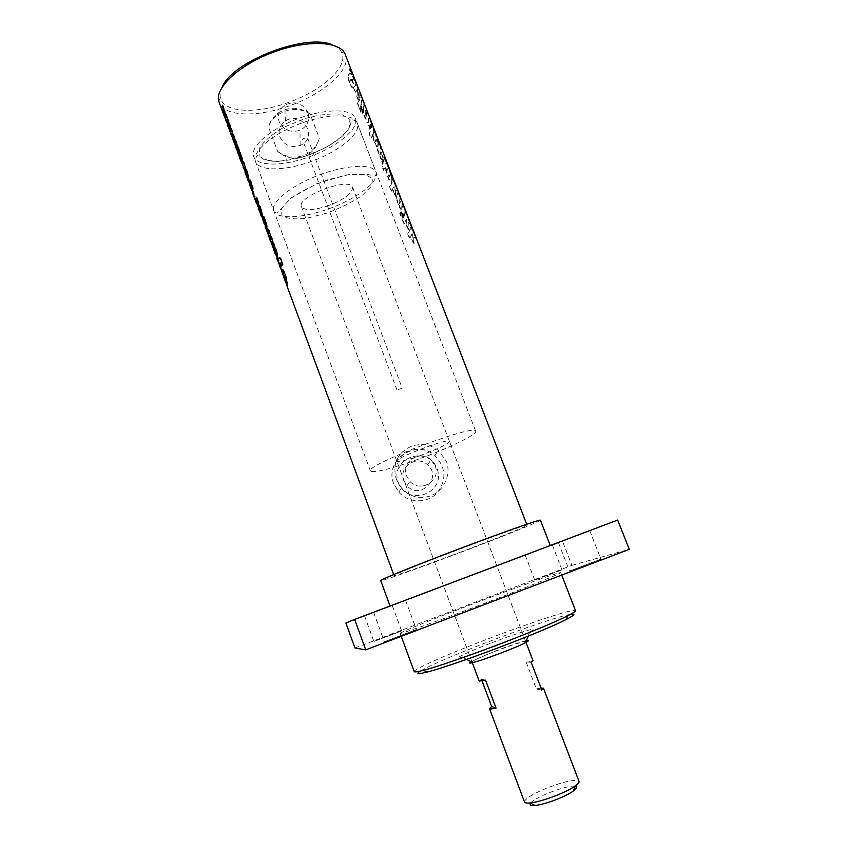 <?xml version="1.0" encoding="UTF-8"?>
<svg xmlns="http://www.w3.org/2000/svg" width="848" height="848" viewBox="0 0 848 848"><rect width="100%" height="100%" fill="white"/><g stroke="black" fill="none" stroke-linecap="round" stroke-linejoin="round"><path stroke-width="0.64" stroke-dasharray="4.24 3.18" d="M397.012 390.016L302.248 139.03L307.379 137.387L402.217 388.172L397.012 390.016M405.492 600.246L373.586 612.298L405.492 600.246M416.336 629.576L384.367 641.756L416.336 629.576M392.232 605.525L364.587 615.966L392.232 605.525L401.634 630.933L373.894 641.459L401.634 630.933M589.296 530.837L558.387 542.508L589.296 530.837M600.49 559.341L569.496 571.086L600.49 559.341M552.101 545.137L525.23 555.292L552.101 545.137M561.715 569.93L534.791 580.138L561.715 569.93M354.952 647.999L571.902 565.372L562.521 541.247L617.683 520.057M571.902 565.372L629.28 549.324M345.91 623.057L562.521 541.247M390.334 606.119L550.31 545.677L390.334 606.119M400.373 633.382L400.129 633.329C399.493 632.587 432.035 619.453 469.654 605.143C514.164 588.162 560.899 571.404 560.761 572.633C561.747 573.227 527.286 587.187 484.049 603.553C440.833 619.93 402.811 633.424 400.373 633.382M414.216 671.595C413.093 669.528 445.359 655.26 483.063 640.759C527.657 623.492 575.029 607.857 575.495 610.645M403.881 480.763L407.008 485.777C420.216 500.67 442.751 477.604 427.583 464.863C417.015 454.358 397.988 467.036 403.881 480.763M396.376 479.385L401.443 487.96C409.499 496.684 419.135 499.355 430.339 495.953C443.822 491.225 451.624 474.573 446.334 461.217L438.405 450.405C430.307 444.469 421.371 443.059 411.587 446.186C397.171 452.832 392.105 463.898 396.376 479.385M435.141 465.828C441.532 480.456 420.385 493.536 409.902 481.346L406.68 476.184C400.616 462.075 420.173 449.048 431.049 459.849L435.141 465.828M307.919 112.455C310.145 120.384 307.495 126.32 299.959 130.253C290.482 133.019 283.55 130.157 279.151 121.646C277.105 114.893 278.971 109.392 284.748 105.141C294.85 100.52 302.577 102.958 307.919 112.455M279.967 137.079C284.239 145.358 290.97 148.135 300.15 145.432C319.283 137.959 302.047 109.583 285.394 121.031C279.787 125.175 277.974 130.518 279.967 137.079M223.077 107.039L222.929 105.12L225.049 110.865L225.822 117.278M226.257 120.13L224.434 115.201M225.971 114.862L226.162 113.844L227.964 118.731L228.282 125.621L230.391 129.087L226.501 120.787M226.469 120.162L225.907 120.204M228.61 124.296L227.169 123.267M230.391 129.087L229.893 129.299L228.123 124.497M227.773 125.79L229.893 129.299M226.162 113.844L225.632 113.971M228.398 121.434L228.26 119.536L230.391 125.292L231.133 131.641M231.546 134.376L229.85 129.415M231.303 129.288L231.504 128.281L233.317 133.189L233.571 139.899L235.638 143.27L231.78 135.055M231.727 134.376L231.197 134.493M233.857 138.457L232.469 137.546M235.638 143.27L235.14 143.482L233.359 138.669M233.052 140.079L235.14 143.482M236.02 144.33L237.811 149.142L236.02 144.33L234.567 143.301L237.313 149.354L235.532 144.531M233.518 135.267L233.719 134.27L235.532 139.189L235.755 145.824L236.603 147.552L233.963 140.969M233.719 134.27L233.189 134.397M234.811 142.718L235.755 145.824M236.603 147.552L236.094 147.743L234.748 144.096M235.235 145.994L236.094 147.743M238.14 147.775L238.352 146.799L240.175 151.728L240.344 158.216L241.171 159.901L236.115 146.799M235.691 141.15L235.903 140.174L237.726 145.093L238.648 153.636M238.32 153.753L236.942 150.107M241.171 159.901L240.662 160.092L239.348 156.541M239.825 158.385L240.662 160.092M237.398 151.834L238.15 153.817M237.726 145.093L237.196 145.22M240.567 154.315L240.45 152.47L242.602 158.269L243.27 164.448M243.588 166.992L241.934 162.095M243.493 162.233L243.715 161.279L245.538 166.219L245.634 172.536L247.616 175.663L243.832 167.65M241.871 161.798L241.235 162.191M245.825 170.808L244.584 170.141M247.616 175.663L247.118 175.865L245.326 171.02M245.114 172.706L245.772 174.094M245.793 174.126L247.118 175.865M243.715 161.279L243.185 161.417M242.602 158.269L242.072 158.396M261.025 213.76L260.527 213.155M260.771 213.081L261.831 216.314M260.601 214.576L261.332 216.494M259 205.131C259.265 204.124 260.135 205.534 261.587 209.371L263.643 221.211L258.841 207.029L261.301 213.664M260.304 210.325L260.824 210.177L260.675 211.746L260.251 210.611M261.714 216.971L260.283 213.24M263.05 221.19L262.668 219.653M260.675 211.746L260.145 211.905M282.819 269.961C283.19 268.975 284.175 270.576 285.776 274.752L287.578 282.342L287.302 284.44L286.889 283.306M285.14 277.487L283.221 274.158L286.02 281.483L284.186 276.713L284.705 276.543L287.843 286.56L285.225 277.656M284.896 275.462L284.705 276.543M287.408 285.49L284.663 278.854M286.02 281.483L285.818 282.183L286.338 281.992M285.076 279.172L284.568 279.363L285.818 282.183M283.221 274.158L282.713 274.349L284.568 279.363M286.878 285.649L287.769 287.451L286.486 282.183L282.713 274.349M279.734 263.845L278.006 260.06M280.815 262.912L281.335 262.763L281.398 268.35L283.359 273.968L280.497 266.802M279.575 257.75C280.391 257.294 281.165 258.237 281.896 260.601L283.211 264.131L282.458 264.682M280.147 265.297L279.162 264.216M279.215 264.926L279.639 265.488M283.359 273.968L282.84 274.169L281.006 269.187L281.515 268.996M281.737 271.742L282.84 274.169M275.568 248.92L275.844 248.114L277.709 253.16L277.391 258.407L279.14 260.877L275.558 253.425M277.307 255.937L276.416 255.757M279.14 260.877L278.642 261.078L276.808 256.138M276.872 258.587L278.642 261.078M273.321 242.846L273.597 242.03L275.462 247.065L275.165 252.397L275.865 253.722L273.332 247.415M275.865 253.722L275.356 253.912L274.307 251.082M274.646 252.566L275.356 253.912M275.462 247.065L274.932 247.213M275.102 249.969L276.925 254.909L275.102 249.969L273.745 249.259L275.579 254.209L276.427 255.11L274.604 250.181M271.084 236.804L271.36 235.977L273.215 241.002L272.961 246.408L273.66 247.754L268.646 234.758M268.593 230.052L268.858 229.214L270.713 234.239L270.48 239.719L271.201 241.669M268.858 229.214L268.328 229.352M270.872 241.797L269.611 238.405M273.66 247.754L273.151 247.945L272.091 245.072M272.431 246.577L273.151 247.945M271.36 235.977L270.83 236.115M269.961 239.899L270.703 241.85M270.713 234.239L270.183 234.377M265.032 223.056L265.551 222.907L266.526 229.013M265.276 227.222L266.028 229.193M263.855 217.258L264.11 216.399L266.791 223.427L268.53 234.334L265.731 224.773M265.7 224.741L263.972 222.102M265.806 224.847L264.852 224.582M267.629 229.755L267.131 229.956L265.307 225.049M266.41 228.292L265.901 228.483L267.131 229.956M266.166 229.14L265.901 228.483M267.735 233.889L267.374 232.288M265.583 220.893L265.053 221.042M256.827 198.262L257.071 197.372L258.916 202.354L258.841 208.226L259.594 209.721L254.22 195.411L257.114 203.562M256.774 203.69L254.835 198.644M259.594 209.721L259.085 209.922L257.919 206.753M258.322 208.407L259.085 209.922M255.873 201.792L256.615 203.743M250.372 180.836L250.605 179.914L251.771 183.051C253.107 186.613 253.552 188.765 253.107 189.496L253.499 193.8L255.078 197.52L253.435 191.69L251.686 188.892M250.955 186.836L250.436 187.026L251.421 189.666M251.496 187.821L250.436 187.026M251.58 189.613L250.987 188.012M253.435 191.69L252.481 191.372M255.237 196.566L254.739 196.768L252.937 191.892M254.273 195.347L253.775 195.538L254.739 196.768M255.078 197.52L253.775 195.538M254.548 196.566L254.58 197.722M253.743 194.383L254.04 196.757M252.98 193.969L253.234 194.574M247.478 177.126L248.581 180.486M247.351 178.748L248.082 180.666M245.634 168.964C245.888 167.957 246.736 169.324 248.157 173.077L250.372 185.341L246.058 173.681L245.528 171.031L247.966 177.624M246.927 174.158L247.446 174.01L247.34 175.695L246.885 174.465M248.506 181.271L246.98 177.296M249.778 185.309L249.344 183.603M452.631 555.111C421.265 566.877 394.034 576.428 394.076 575.548C388.543 575.453 531.177 521.562 527.085 525.283C527.986 525.983 489.858 541.194 452.631 555.111M302.715 157.272L303.149 157.124C311.831 153.583 317.205 147.213 319.272 138.012L310.124 113.897C302.704 109.307 294.426 108.364 285.299 111.056L277.656 114.734C272.886 118.042 269.855 122.186 268.562 127.168L277.646 151.442C285.172 157.76 293.525 159.7 302.715 157.272M345.433 54.707C352.079 70.299 320.279 96.502 283.995 107.611C253.626 117.512 223.724 115.826 219.134 102.428M414.269 237.027L416.273 238.267L414.015 232.416L413.008 231.621L410.93 224.423C411.598 226.882 410.612 229.819 407.962 233.242L409.849 238.118L412.425 233.847L412.139 238.723L414.089 243.8L413.76 237.196L415.764 238.468L413.506 232.617L412.499 231.811L410.411 224.625C411.079 227.063 410.103 229.978 407.485 233.37L409.361 238.246L411.916 234.006L411.64 238.86L413.601 243.938L413.76 237.196M408.672 222.515L410.612 223.607L408.365 217.777L407.39 217.077L405.291 209.806C405.991 212.36 405.047 215.403 402.44 218.911L404.316 223.766L406.839 219.378L406.584 224.317L408.535 229.373L408.164 222.685L410.103 223.808L407.846 217.978L406.881 217.258L404.772 210.007C405.482 212.541 404.538 215.551 401.963 219.038L403.839 223.893L406.33 219.537L406.086 224.455L408.036 229.511L408.164 222.685M402.037 217.851L403.065 216.357L401.189 211.491L400.171 213.007L402.037 217.851L402.567 216.494L400.701 211.629L399.684 213.124L401.56 217.978M403.341 215.901L404.867 208.725L402.959 203.774L401.464 211.035L403.341 215.901L404.358 208.915L402.45 203.976L400.966 211.173L402.842 216.039M401.666 208.968L402.577 202.789L400.669 197.849L400.012 203.605L399.525 203.128L400.012 196.132L398.104 191.203L396.694 198.665L399.684 206.583C400.5 208.619 401.157 209.414 401.666 208.968L402.069 202.979L400.161 198.05L399.514 203.753L399.026 203.276L399.493 196.333L397.595 191.404L396.196 198.803L399.196 206.721C400.012 208.756 400.669 209.551 401.168 209.117M396.016 189.708L397.818 190.471L395.592 184.684L394.702 184.196L392.529 176.766C393.324 179.553 392.476 182.797 389.963 186.518L391.818 191.341L394.214 186.666L394.023 191.743L395.963 196.768L395.507 189.878L397.309 190.662L395.073 184.875L394.193 184.376L392.02 176.967C392.815 179.723 391.967 182.945 389.476 186.634L391.341 191.457L393.716 186.825L393.536 191.881L395.465 196.906L395.507 189.878M377.964 146.46L378.664 143.217L376.12 134.874L378.621 141.362L376.077 134.122L374.254 130.073L373.639 135.192C373.194 136.496 373.661 138.977 375.039 142.655C376.512 146.386 377.487 147.658 377.964 146.46L378.155 143.386L375.611 135.055L378.113 141.542L375.569 134.323L373.745 130.253L373.141 135.341C372.707 136.623 373.173 139.104 374.551 142.782C376.024 146.513 377 147.785 377.466 146.609M350.023 67.374L350.118 69.96L351.962 74.741L351.867 72.133L352.62 74.105L352.736 75.451L352.026 75.143C350.362 73.087 349.503 72.546 349.482 73.532L348.973 75.037C348.284 76.691 348.676 79.521 350.171 83.539C351.56 87.026 352.588 88.118 353.256 86.793L354.029 84.567L352.196 79.807L351.401 82.118L350.945 81.684L351.231 79.267L352.365 79.479C354.199 81.578 354.994 82.118 354.771 81.101L350.001 67.268L349.62 70.119L351.454 74.9L351.687 72.96L352.227 75.631L351.528 75.302C349.853 73.225 349.005 72.684 348.984 73.67L348.475 75.154C347.797 76.797 348.199 79.627 349.694 83.634C351.072 87.132 352.1 88.224 352.757 86.92L353.531 84.705L351.697 79.945L350.913 82.235L350.457 81.8L350.743 79.394L351.867 79.617C353.69 81.726 354.496 82.277 354.273 81.26L349.514 67.554M356.34 83.125L355.969 84.895L353.839 87.514L355.662 92.241L357.623 89.188L357.019 95.771L358.799 100.393L357.782 86.697M359.785 108.194C362.075 103.997 362.711 100.234 361.704 96.905L359.849 92.082C360.866 95.442 360.241 99.237 357.962 103.456L359.298 108.29C361.566 104.134 362.202 100.403 361.195 97.107L359.34 92.284C360.358 95.612 359.732 99.375 357.474 103.562L359.298 108.29M363.124 111.597L363.962 102.746L362.096 97.912L361.29 106.837L363.124 111.597L363.453 102.937L361.587 98.114L360.792 106.965L362.626 111.724M361.99 113.908L362.88 112.137L361.057 107.389L360.156 109.169L361.99 113.908L362.393 112.254L360.559 107.505L359.679 109.275L361.502 114.014M368.308 122.472L368.721 115.084L366.855 110.24L366.209 116.727L366.209 108.565L364.343 103.732L363.495 112.561L366.442 120.352C367.237 122.345 367.862 123.055 368.308 122.472L368.212 115.286L366.347 110.441L365.711 116.865L365.7 108.767L363.834 103.922L363.008 112.689L365.954 120.48C366.749 122.472 367.364 123.183 367.809 122.61M371.339 138.192C373.714 134.185 374.445 130.624 373.512 127.497L369.399 117.289L368.689 123.522L370.799 130.91L369.505 133.433L370.862 138.309C373.215 134.334 373.926 130.793 373.003 127.698L368.891 117.469L368.191 123.66L370.3 131.037L369.028 133.539L370.862 138.309M382.586 159.477L383.328 157.113L381.462 152.269L380.932 154.124L380.466 153.7L380.678 146.047L378.791 141.171L377.71 149.428L380.667 157.251C381.515 159.329 382.162 160.071 382.586 159.477L382.819 157.272L380.953 152.428L380.434 154.272L379.968 153.838L380.169 146.248L378.282 141.372L377.212 149.555L380.18 157.378C381.028 159.456 381.664 160.198 382.088 159.625M387.557 164.406L384.642 157.262L383.731 162.222L382.904 160.071L382.321 161.385L383.137 163.526L382.119 165.349L383.974 170.151L385.003 168.339L385.999 170.936L386.593 169.653L385.586 167.045L386.529 162.138L387.557 164.406L387.048 164.597L384.133 157.442L383.232 162.371L382.406 160.219L381.823 161.512L382.649 163.653L381.642 165.466L383.487 170.268L384.504 168.466L385.511 171.073L386.094 169.801L385.087 167.194L386.02 162.328L387.048 164.597M391.543 181.673L392.338 178.642L389.826 170.374L392.359 178.398L392.338 176.797L389.836 169.759L387.939 165.54L387.154 170.406C386.73 171.667 387.197 174.094 388.554 177.709C390.048 181.472 391.045 182.797 391.543 181.673L391.829 178.822L389.306 170.565L391.85 178.578L391.818 176.988L389.327 169.96L387.43 165.72L386.656 170.554C386.243 171.805 386.709 174.232 388.066 177.847C389.55 181.61 390.546 182.935 391.045 181.822M376.141 139.793L375.622 141.786L374.986 140.153L375.505 138.16L376.639 139.634L376.12 141.637L375.484 140.005L376.014 138.001L376.639 139.634M356.531 95.898L358.312 100.52L357.633 87.874L353.987 78.567L355.747 82.956L355.46 85.054L353.34 87.63L355.174 92.368L357.114 89.347L357.019 95.771M371.074 123.087L370.862 129.553L370.226 127.878L370.809 122.6L371.583 122.896L371.36 129.405L370.724 127.741L371.583 122.896M389.762 175.101L389.179 176.956L388.532 175.366L389.126 173.458L390.26 174.942L389.688 176.819L389.031 175.218L389.624 173.289L390.26 174.942M277.646 151.442C285.437 157.092 293.927 158.502 303.139 155.682C311.757 152.428 317.131 146.534 319.272 138.012M310.124 113.897C299.27 106.562 288.415 106.403 277.582 113.409C272.897 116.992 269.897 121.582 268.562 127.168M222.271 86.888C220.279 90.927 219.653 94.563 220.406 97.806C223.289 111.841 252.842 114.13 283.084 104.251C319.071 93.301 350.076 66.822 341.426 52.078C339.836 49.152 336.963 46.831 332.808 45.124M570.481 614.323C559.457 616.125 520.619 629.311 484.399 643.325C452.154 655.833 430.826 665.076 420.396 671.033M490.102 643.441C466.135 652.642 450.14 660.497 462.457 657.264C474.859 654.296 518.563 637.781 529.841 631.802C543.229 625.093 517.672 632.714 490.102 643.441M540.43 520.206C541.395 521.096 495.529 539.381 451.136 555.981C413.644 570.036 380.72 581.601 380.699 580.562M304.888 158.3C280.391 166.42 256.859 166.038 253.679 156.583C249.715 147.064 269.759 129.267 297.51 118.858C325.208 108.321 352.005 108.417 355.333 118.169C360.124 129.129 334.176 149.11 304.888 158.3M418.34 459.203C390.228 469.156 374.275 473.099 370.459 471.043C364.28 465.329 476.544 422.908 475.686 431.282C477.477 434.399 448.136 448.497 418.34 459.203M420.703 455.387C406.605 460.369 398.655 462.33 396.853 461.28C394.013 458.323 449.62 437.314 449.429 441.416C447.871 444.119 438.299 448.783 420.703 455.387M494.713 651.476C480.509 657.052 472.94 660.539 472.029 661.928C471.255 664.641 528.113 643.155 525.739 641.629C523.004 641.395 512.658 644.671 494.713 651.476M526.364 640.685C519.824 642.18 509.139 645.773 494.31 651.455L470.926 661.631M575.177 786.319C568.404 784.347 534.399 797.194 530.625 803.151M524.499 801.996C524.774 798.848 532.056 794.269 546.335 788.258C564.524 781.326 575.421 779.036 579.004 781.4M326.671 206.265C343.811 199.895 352.45 193.577 352.588 187.313C350.129 176.426 296.1 196.842 301.464 206.636C304.326 210.622 312.732 210.505 326.671 206.265M533.032 660.762L526.057 661.843L536.349 688.915L540.971 687.972M482.099 681.018L481.431 679.237L479.205 681.092M481.431 679.237L485.565 680.181M536.349 688.915L541.777 690.071M531.219 662.362L526.057 661.843M398.348 482.777C407.422 507.539 446.589 493.112 437.049 468.679C428.017 444.151 388.999 458.206 398.348 482.777M393.832 483.922C383.709 460.178 416.103 437.981 434.833 455.535C446.186 467.63 446.854 480.212 436.847 493.271C426.841 503.723 408.45 503.214 398.804 492.169L393.832 483.922M287.536 282.617L287.006 282.776M284.716 276.459L284.186 276.628M268.106 229.352L267.576 229.501M253.075 189.804L252.545 189.952M251.771 183.051L251.241 183.189M304.877 156.361L324.19 148.368C335.925 141.722 344.267 134.949 349.217 128.037L349.927 119.451L341.564 114.363C331.653 113.187 319.378 114.607 304.75 118.614L283.985 127.264C271.657 134.503 263.399 141.627 259.212 148.633L259.997 156.816L269.473 161.12C279.501 161.788 291.299 160.208 304.877 156.361L277.55 161.586L264.523 159.869L259.986 156.975C257.94 155.269 256.711 155.195 256.297 156.753L255.502 161.48C251.58 152.068 271.667 134.366 299.429 123.946C327.148 113.399 353.923 113.399 357.209 123.055C361.948 133.889 335.956 153.785 306.658 162.996C282.151 171.137 258.651 170.84 255.502 161.48L273.819 210.802C276.596 219.166 299.874 218.54 324.477 210.251C353.849 200.806 380.37 181.811 376.088 172.165C373.205 163.537 346.652 164.544 318.774 175.144C290.853 185.627 270.279 202.428 273.819 210.802C275.261 212.753 276.49 213.389 277.529 212.7L291.055 197.87L316.558 183.836L346.111 174.964L366.092 174.158L374.636 176.013C375.781 175.886 376.258 174.603 376.088 172.165L357.209 123.055C354.665 119.95 352.588 119.144 350.977 120.628C351.178 122.716 351.019 128.991 339.486 138.722C329.978 145.803 318.435 151.686 304.877 156.371M326.342 213.283L306.934 218.19C295.125 219.6 286.783 218.763 281.907 215.689L281.483 208.46L290.345 198.686C300.616 191.489 313.135 185.182 327.9 179.744L348.581 174.73L364.523 174.338L372.579 178.483L371.488 186.147L361.863 195.697C351.803 202.418 339.963 208.279 326.342 213.283M405.535 600.225L416.4 629.587M373.586 612.298L384.367 641.756M364.587 615.966L373.894 641.459M589.731 530.668L600.956 559.267M558.387 542.508L569.496 571.086M552.387 545.031L562.023 569.877M525.23 555.292L534.791 580.138M561.715 575.103L560.761 572.633M401.231 636.329L400.129 633.329M401.443 487.96L398.804 492.169L393.832 483.975C383.868 460.538 416.029 438.384 434.833 455.535L438.405 450.405M407.008 485.777L409.902 481.346M427.572 464.852L431.049 459.849M300.15 145.432L299.948 130.253M285.394 121.041L284.748 105.141M228.282 125.621L227.105 122.43M233.571 139.899L232.426 136.804M240.344 158.216L239.242 155.237M237.917 151.665L236.804 148.644M245.634 172.536L244.574 169.653M263.569 221.021L262.615 218.445M261.12 214.406L259.297 209.467M282.267 271.572L280.72 267.396M279.734 264.735L279.437 263.951M277.391 258.407L276.533 256.075M275.165 252.397L274.296 250.022M272.95 246.408L272.06 243.991M270.48 239.719L269.579 237.26M268.265 233.709L267.343 231.218M265.795 227.041L264.852 224.508M268.127 229.257L267.597 229.405M258.841 208.226L257.856 205.576M256.393 201.623L254.57 196.704M253.499 193.8L252.481 191.044M250.298 185.129L249.259 182.32M247.87 178.568L246.058 173.681M527.085 525.283L526.693 524.255M394.076 575.548L393.695 574.52M357.284 86.92L355.344 81.874M303.139 155.682L303.149 157.124M277.582 113.409L277.656 114.734M220.406 97.806L218.72 101.082M341.426 52.078L344.85 53.424M475.686 431.282L355.333 118.169M370.459 471.043L253.679 156.583M525.739 641.629L449.429 441.416M472.029 661.928L396.853 461.28M528.134 636.148L529.841 631.802M466.601 659.394L462.457 657.264M301.464 206.636L472.145 662.256M352.588 187.313L525.866 641.957"/><path stroke-width="1.27" d="M365.732 649.865L629.28 549.324L617.683 520.057L354.644 619.39L345.91 623.057L354.952 647.999L365.732 649.865L354.644 619.39M561.715 575.103L575.495 610.645C575.739 611.313 573.121 613.03 567.63 615.796C543.738 628.315 449.716 663.836 423.523 670.259C417.576 671.807 414.471 672.252 414.216 671.595L401.231 636.329M227.105 122.43L224.434 115.201L223.077 107.039M224.561 115.105L224.042 115.275L222.409 105.247L224.529 110.982L225.303 117.437L225.971 114.862M225.907 120.204L224.126 115.37M225.748 120.257L225.981 120.957L226.268 120.087M227.169 123.267L225.981 120.957M225.303 117.437L225.632 113.971L227.444 118.858L227.773 125.79L229.331 129.585L227.741 119.663L229.872 125.419L230.614 131.8L230.985 128.408L232.797 133.327L233.052 140.079L233.189 134.397L235.013 139.316L235.235 145.994L235.384 140.302L237.196 145.22L237.398 151.834L238.023 153.52L237.832 146.927L239.655 151.856L239.825 158.385L241.415 162.265L239.931 152.598L242.072 158.396L242.751 164.607L243.185 161.417L245.019 166.356L245.114 172.706L245.008 171.201L247.446 177.783L247.542 175.812L246.927 174.158L246.821 175.854L245.093 169.208C245.316 168.021 246.164 169.356 247.637 173.215L249.778 185.309L251.167 189.062L249.747 181.536L250.086 180.052L251.241 183.189C252.577 186.751 253.022 188.903 252.587 189.645L252.98 193.969L256.499 203.478L256.552 197.51L258.396 202.492L258.778 209.647L258.322 207.188L260.771 213.834L260.93 211.968L260.304 210.325L260.145 211.905L258.311 206.944L258.46 205.333C258.714 204.22 259.583 205.608 261.067 209.509L263.442 222.271L263.59 216.537L266.272 223.575L267.735 233.889L268.328 229.352L270.183 234.377L269.961 239.899L270.597 241.616L270.83 236.115L272.696 241.15L272.431 246.577L273.077 242.178L274.932 247.213L275.028 253.605L275.324 248.263L277.19 253.298L276.872 258.587L277.487 260.241L278.897 258.004C279.776 257.315 280.603 258.227 281.377 260.728L282.691 264.269L282.13 265.329L280.815 262.912L280.879 268.519L284.387 278.907L282.267 270.215C282.607 269.039 283.603 270.597 285.257 274.9L287.059 282.501L286.783 284.61L284.917 279.564L284.822 276.342L284.366 275.621L284.186 276.713L282.638 271.339L282.819 269.961M229.331 129.585L229.85 129.415L228.398 121.434M232.426 136.804L231.546 134.376L231.26 135.224L231.016 134.578M230.614 131.8L231.303 129.288M231.197 134.493L229.193 129.638M232.469 137.546L231.26 135.224M234.748 144.096L233.518 135.267M234.313 142.909L233.444 141.139M236.804 148.644L235.691 141.15M238.648 153.636L238.14 147.775M236.942 150.107L235.596 146.969M239.104 154.866L238.32 153.753M239.348 156.541L238.871 155.248M241.415 162.265L241.934 162.095L240.567 154.315M244.574 169.653L241.786 162.138M242.751 164.607L243.493 162.233M243.556 166.897L241.457 162.244M244.584 170.141L243.111 167.194M261.332 216.494L261.025 213.76M260.527 213.155L261.216 216.251L260.251 213.251M260.251 210.611L259 205.131M260.771 213.834L261.46 211.82L260.824 210.177M260.283 213.24L258.778 209.647M262.668 219.653L262.021 216.855M258.841 206.785L258.311 206.944M286.889 283.306L285.437 279.384L285.352 276.183L284.472 275.589M285.532 281.706L284.398 278.95M284.186 276.713L286.878 285.649L393.695 574.52M280.72 267.396L279.734 263.845L279.215 264.926L279.978 266.982L279.215 264.025M282.458 264.682L281.335 262.763M279.437 263.951L278.006 260.06L279.575 257.75M278.176 260.527L277.487 260.241M279.162 264.216L277.847 260.654M281.006 269.187L279.978 266.982M276.533 256.075L275.547 253.425L275.568 248.92M276.416 255.757L275.028 253.605M274.296 250.022L273.332 247.425L273.321 242.846M273.851 248.835L272.812 247.595M274.307 251.082L273.522 248.962M269.579 237.26L268.646 234.758L268.593 230.052M270.703 241.85L271.084 236.804M269.611 238.405L268.127 234.938M271.572 242.676L270.872 241.797M272.091 245.072L271.318 243.005M266.187 224.635L265.912 228.939L266.526 229.013L265.551 222.907M265.668 224.794L265.032 223.056L265.276 227.222L265.912 228.939M263.972 222.102L263.855 217.258M264.852 224.582L263.442 222.271M267.374 232.288L266.166 229.14M256.499 203.478L257.114 203.562L256.827 198.262M254.835 198.644L254.05 196.874M257.516 204.665L256.774 203.69M257.919 206.753L257.273 205.015M252.481 191.044L250.372 180.836M251.909 189.486L251.167 189.062M252.291 190.524L251.58 189.613M252.481 191.372L251.962 190.652M248.093 178.801L247.966 180.401L248.581 180.486L247.69 177.709M247.234 177.211L247.966 180.401M247.574 178.97L245.538 173.851M246.885 174.465L245.634 168.964M247.446 177.783L248.072 175.663L247.446 174.01M249.344 183.603L248.824 181.154M223.925 115.381L218.72 101.082C215.042 87.588 239.062 65.052 272.441 52.523C305.768 39.845 338.691 40.874 344.85 53.424L356.34 83.125M526.693 524.255L355.789 81.546M332.808 45.124C307.654 32.531 232.797 60.812 222.271 86.888M420.396 671.033C415.573 674.054 417.778 674.393 427.01 672.061C452.493 665.945 543.049 631.718 566.21 619.464C574.679 615.107 576.099 613.39 570.481 614.323M390.069 606.013L380.699 580.562C379.628 579.915 415.774 565.245 459.892 548.582C503.998 531.908 540.812 519.008 540.43 520.206L550.246 545.518M470.926 661.631C468.319 663.168 468.933 663.486 472.781 662.585C482.703 660.327 516.676 647.49 525.601 642.625C529.088 640.759 529.343 640.113 526.364 640.685M530.625 803.151C529.258 805.091 530.742 805.876 535.099 805.494C541.162 804.752 548.826 802.537 558.101 798.848C564.747 796.113 569.835 793.505 573.365 791.025C576.884 788.439 577.488 786.87 575.177 786.319M540.971 687.972L543.494 688.226L579.004 781.4C579.354 782.397 578.124 783.902 575.336 785.905C571.181 788.799 565.181 791.852 557.337 795.074C546.388 799.431 537.346 802.049 530.233 802.939C526.809 803.289 524.901 802.971 524.499 801.996L489.519 708.621L491.649 706.501L482.099 681.018M543.494 688.226L541.777 690.071L531.219 662.362L533.032 660.762L525.866 641.957M472.145 662.256L479.205 681.092L485.565 680.181L496.038 708.08C491.978 709.045 489.805 709.225 489.519 708.621M496.038 708.08L491.649 706.501M258.99 205.184L258.46 205.333M282.638 271.116L282.108 271.286M285.352 276.183L284.822 276.342M285.659 277.529L285.129 277.688M279.427 257.856L278.897 258.004M251.241 184.864L250.711 185.023M245.623 169.059L245.093 169.208M247.828 174.402L247.298 174.54M231.525 134.387L229.702 129.458M239.242 155.237L238.542 153.35M262.615 218.445L261.735 216.081M282.638 271.339L282.108 271.519M285.67 277.476L285.14 277.635M272.06 243.991L271.116 241.436M267.343 231.218L266.431 228.759M264.852 224.508L263.961 222.102M257.856 205.576L257.018 203.308M249.259 182.32L248.485 180.232M248.072 175.663L247.542 175.812M243.312 167.819L243.069 167.173M566.21 619.464L567.63 615.796M427.01 672.061L423.523 670.259M525.601 642.625L528.134 636.148M472.781 662.585L466.601 659.394M573.365 791.025L575.336 785.905M535.099 805.494L530.233 802.939"/></g></svg>
